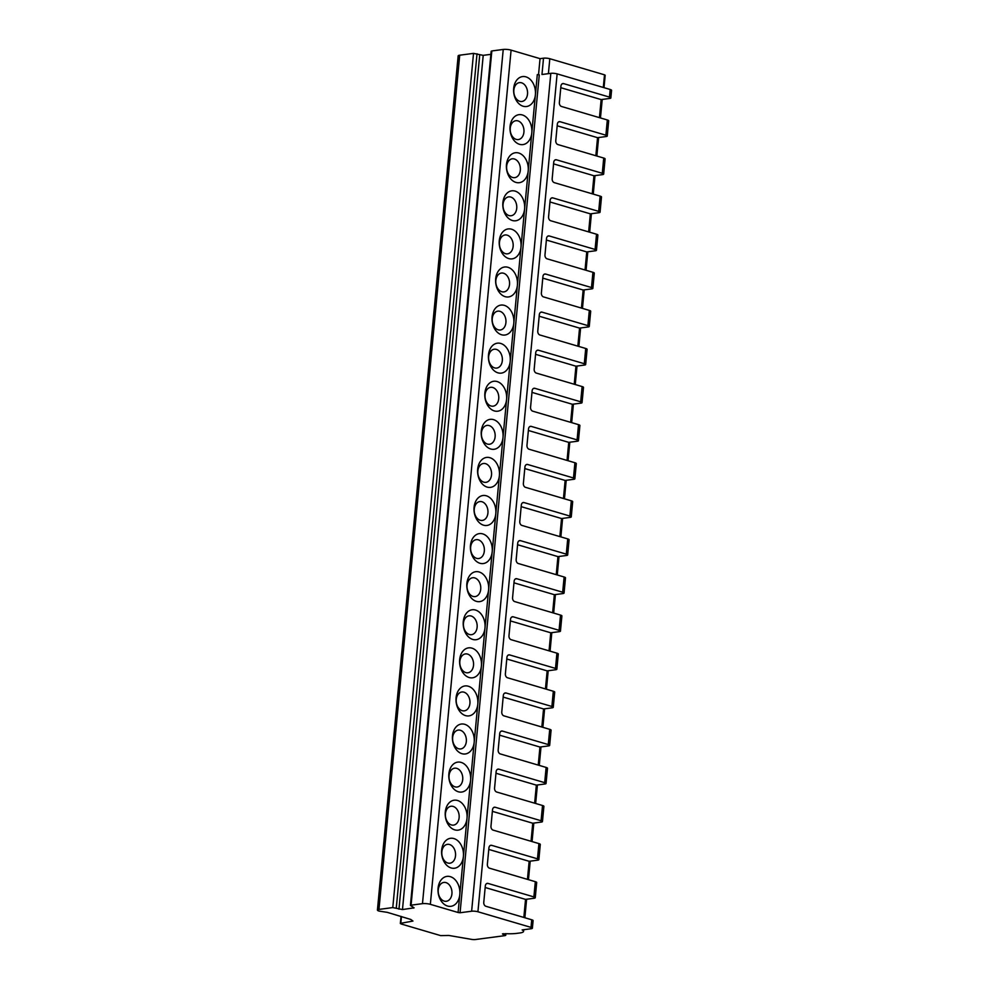 <?xml version="1.0" encoding="UTF-8"?>
<svg xmlns="http://www.w3.org/2000/svg" width="989" height="989" viewBox="0 0 989 989"><rect width="100%" height="100%" fill="white"/><g stroke="black" fill="none" stroke-linecap="round" stroke-linejoin="round"><path stroke-width="1.48" d="M537.299 74.608L539.277 74.867L460.07 912.748L458.092 912.501L459.786 894.674A15.095 10.854 -97.5 0 1 447.547 906.035A15.095 10.854 -97.5 0 1 438.078 888.159A15.095 10.854 -97.5 0 1 450.329 876.662A15.095 10.854 -97.5 0 1 459.811 894.402L463.384 856.598A15.095 10.854 -97.5 0 1 451.145 867.959A15.095 10.854 -97.5 0 1 441.675 850.07A15.095 10.854 -97.5 0 1 453.926 838.573A15.095 10.854 -97.5 0 1 463.408 856.326L466.981 818.509A15.095 10.854 -97.5 0 1 454.742 829.87A15.095 10.854 -97.5 0 1 445.285 811.981A15.095 10.854 -97.5 0 1 457.524 800.484A15.095 10.854 -97.5 0 1 467.006 818.237L470.579 780.42A15.095 10.854 -97.5 0 1 458.352 791.781A15.095 10.854 -97.5 0 1 448.882 773.893A15.095 10.854 -97.5 0 1 461.121 762.395A15.095 10.854 -97.5 0 1 470.603 780.148L474.176 742.331A15.095 10.854 -97.5 0 1 461.95 753.692A15.095 10.854 -97.5 0 1 452.48 735.816A15.095 10.854 -97.5 0 1 464.731 724.319A15.095 10.854 -97.5 0 1 474.201 742.059L477.786 704.255A15.095 10.854 -97.5 0 1 465.547 715.616A15.095 10.854 -97.5 0 1 456.077 697.727A15.095 10.854 -97.5 0 1 468.329 686.23A15.095 10.854 -97.5 0 1 477.811 703.983L481.383 666.166A15.095 10.854 -97.5 0 1 469.145 677.527A15.095 10.854 -97.5 0 1 459.675 659.638A15.095 10.854 -97.5 0 1 471.926 648.141A15.095 10.854 -97.5 0 1 481.408 665.894L484.981 628.077A15.095 10.854 -97.5 0 1 472.754 639.438A15.095 10.854 -97.5 0 1 463.285 621.549A15.095 10.854 -97.5 0 1 475.524 610.052A15.095 10.854 -97.5 0 1 485.006 627.805L488.578 589.988A15.095 10.854 -97.5 0 1 476.352 601.349A15.095 10.854 -97.5 0 1 466.882 583.473A15.095 10.854 -97.5 0 1 479.121 571.976A15.095 10.854 -97.5 0 1 488.603 589.716L492.176 551.911A15.095 10.854 -97.5 0 1 479.949 563.273A15.095 10.854 -97.5 0 1 470.48 545.384A15.095 10.854 -97.5 0 1 482.731 533.887A15.095 10.854 -97.5 0 1 492.213 551.639L495.786 513.823A15.095 10.854 -97.5 0 1 483.547 525.184A15.095 10.854 -97.5 0 1 474.077 507.295A15.095 10.854 -97.5 0 1 486.328 495.798A15.095 10.854 -97.5 0 1 495.81 513.551L499.383 475.734A15.095 10.854 -97.5 0 1 487.144 487.095A15.095 10.854 -97.5 0 1 477.675 469.206A15.095 10.854 -97.5 0 1 489.926 457.709A15.095 10.854 -97.5 0 1 499.408 475.462L502.981 437.645A15.095 10.854 -97.5 0 1 490.754 449.006A15.095 10.854 -97.5 0 1 481.284 431.13A15.095 10.854 -97.5 0 1 493.523 419.633A15.095 10.854 -97.5 0 1 503.005 437.373L506.578 399.568A15.095 10.854 -97.5 0 1 494.352 410.93A15.095 10.854 -97.5 0 1 484.882 393.041A15.095 10.854 -97.5 0 1 497.121 381.544A15.095 10.854 -97.5 0 1 506.603 399.296L510.188 361.479A15.095 10.854 -97.5 0 1 497.949 372.841A15.095 10.854 -97.5 0 1 488.479 354.952A15.095 10.854 -97.5 0 1 500.731 343.455A15.095 10.854 -97.5 0 1 510.213 361.208L513.786 323.391A15.095 10.854 -97.5 0 1 501.547 334.752A15.095 10.854 -97.5 0 1 492.077 316.863A15.095 10.854 -97.5 0 1 504.328 305.366A15.095 10.854 -97.5 0 1 513.81 323.119L517.383 285.302A15.095 10.854 -97.5 0 1 505.144 296.663A15.095 10.854 -97.5 0 1 495.687 278.787A15.095 10.854 -97.5 0 1 507.926 267.29A15.095 10.854 -97.5 0 1 517.408 285.03L520.98 247.225A15.095 10.854 -97.5 0 1 508.754 258.586A15.095 10.854 -97.5 0 1 499.284 240.698A15.095 10.854 -97.5 0 1 511.523 229.201A15.095 10.854 -97.5 0 1 521.005 246.953L524.578 209.136A15.095 10.854 -97.5 0 1 512.351 220.498A15.095 10.854 -97.5 0 1 502.882 202.609A15.095 10.854 -97.5 0 1 515.133 191.112A15.095 10.854 -97.5 0 1 524.603 208.864L528.188 171.048A15.095 10.854 -97.5 0 1 515.949 182.409A15.095 10.854 -97.5 0 1 506.479 164.52A15.095 10.854 -97.5 0 1 518.731 153.023A15.095 10.854 -97.5 0 1 528.213 170.776L531.785 132.959A15.095 10.854 -97.5 0 1 519.546 144.32A15.095 10.854 -97.5 0 1 510.077 126.444A15.095 10.854 -97.5 0 1 522.328 114.947A15.095 10.854 -97.5 0 1 531.81 132.687L535.383 94.882A15.095 10.854 -97.5 0 1 523.156 106.243A15.095 10.854 -97.5 0 1 513.687 88.355A15.095 10.854 -97.5 0 1 525.925 76.858A15.095 10.854 -97.5 0 1 535.408 94.61L537.299 74.608M550.824 73.334L471.629 911.228A4.475 0.94 5.4 0 1 477.922 911.759L531.006 927.385A4.475 0.94 5.4 0 1 532.379 928.214A4.475 0.94 5.4 0 1 531.142 928.733L522.143 929.92A13.413 2.831 5.4 0 1 523.564 931.391A13.413 2.831 5.4 0 1 519.855 932.973L516.913 933.356A22.364 4.722 5.4 0 1 506.393 933.715L502.461 933.937L505.144 935.606L475.264 939.55A3.35 0.705 5.4 0 1 471.704 939.402L448.845 935.458L440.686 935.619L401.039 923.949L400.817 923.293L412.957 921.056L410.781 919.461L387.305 912.353L379.133 911.104A5.588 1.187 5.4 0 1 377.427 910.065A5.588 1.187 5.4 0 1 378.972 909.41L392.781 907.581L402.474 909.559L414.107 907.84L410.423 905.43L411.078 905.17L491.83 50.958L503.228 49.45A5.588 1.187 5.4 0 1 511.09 50.13L540.043 58.648L543.517 58.19L541.972 74.509L550.824 73.334A4.475 0.94 5.4 0 1 557.128 73.878L610.201 89.492A4.475 0.94 5.4 0 1 611.573 90.32L610.856 97.936A4.475 0.94 5.4 0 1 609.62 98.467L601.151 99.58L560.775 87.7M538.523 74.768L540.043 58.648M411.078 905.17L422.476 903.662A5.588 1.187 5.4 0 1 430.351 904.329L458.092 912.501M377.427 910.065L458.167 55.854A5.588 1.187 5.4 0 1 459.712 55.199L473.521 53.381L483.213 55.347L490.878 54.346M523.836 917.446L525.542 899.384L485.179 887.504M610.201 89.492L609.484 97.107L563.643 83.62A3.35 2.411 -97.5 0 0 562.889 83.558A3.35 2.411 -97.5 0 0 560.924 86.179L559.378 102.497A3.35 2.411 -97.5 0 0 561.48 106.478L607.32 119.966L605.886 135.196L560.046 121.709A3.35 2.411 -97.5 0 0 559.292 121.647A3.35 2.411 -97.5 0 0 557.326 124.268L555.781 140.586A3.35 2.411 -97.5 0 0 557.883 144.555L603.723 158.055L602.289 173.285L556.448 159.798A3.35 2.411 -97.5 0 0 555.694 159.736A3.35 2.411 -97.5 0 0 553.716 162.344L552.183 178.675A3.35 2.411 -97.5 0 0 554.285 182.644L600.125 196.131L598.691 211.374L552.839 197.887A3.35 2.411 -97.5 0 0 552.097 197.825A3.35 2.411 -97.5 0 0 550.119 200.433L548.574 216.752A3.35 2.411 -97.5 0 0 550.688 220.732L596.528 234.22L595.081 249.451L549.241 235.963A3.35 2.411 -97.5 0 0 548.499 235.901A3.35 2.411 -97.5 0 0 546.521 238.522L544.976 254.841A3.35 2.411 -97.5 0 0 547.078 258.821L592.93 272.309L591.484 287.539L545.644 274.052A3.35 2.411 -97.5 0 0 544.89 273.99A3.35 2.411 -97.5 0 0 542.924 276.611L541.379 292.929A3.35 2.411 -97.5 0 0 543.48 296.898L589.32 310.398L587.886 325.628L542.046 312.141A3.35 2.411 -97.5 0 0 541.292 312.079A3.35 2.411 -97.5 0 0 539.326 314.687L537.781 331.018A3.35 2.411 -97.5 0 0 539.883 334.987L585.723 348.474L584.289 363.717L538.436 350.23A3.35 2.411 -97.5 0 0 537.695 350.168A3.35 2.411 -97.5 0 0 535.717 352.776L534.184 369.095A3.35 2.411 -97.5 0 0 536.285 373.076L582.125 386.563L580.679 401.794L534.839 388.306A3.35 2.411 -97.5 0 0 534.097 388.244A3.35 2.411 -97.5 0 0 532.119 390.865L530.574 407.184A3.35 2.411 -97.5 0 0 532.688 411.164L578.528 424.652L577.082 439.882L531.241 426.395A3.35 2.411 -97.5 0 0 530.487 426.333A3.35 2.411 -97.5 0 0 528.522 428.954L526.976 445.273A3.35 2.411 -97.5 0 0 529.078 449.241L574.918 462.741L573.484 477.971L527.644 464.484A3.35 2.411 -97.5 0 0 526.89 464.422A3.35 2.411 -97.5 0 0 524.924 467.031L523.379 483.361A3.35 2.411 -97.5 0 0 525.48 487.33L571.321 500.817L569.887 516.06L524.046 502.573A3.35 2.411 -97.5 0 0 523.292 502.511A3.35 2.411 -97.5 0 0 521.314 505.119L519.781 521.438A3.35 2.411 -97.5 0 0 521.883 525.419L567.723 538.906L566.289 554.137L520.437 540.649A3.35 2.411 -97.5 0 0 519.695 540.587A3.35 2.411 -97.5 0 0 517.717 543.208L516.171 559.527A3.35 2.411 -97.5 0 0 518.285 563.507L564.126 576.995L562.679 592.226L516.839 578.738A3.35 2.411 -97.5 0 0 516.097 578.676A3.35 2.411 -97.5 0 0 514.119 581.297L512.574 597.616A3.35 2.411 -97.5 0 0 514.676 601.584L560.528 615.084L559.082 630.314L513.242 616.827A3.35 2.411 -97.5 0 0 512.487 616.765A3.35 2.411 -97.5 0 0 510.522 619.374L508.976 635.704A3.35 2.411 -97.5 0 0 511.078 639.673L556.918 653.16L555.484 668.403L509.644 654.916A3.35 2.411 -97.5 0 0 508.89 654.854A3.35 2.411 -97.5 0 0 506.924 657.462L505.379 673.781A3.35 2.411 -97.5 0 0 507.481 677.762L553.321 691.249L551.887 706.48L506.047 692.992A3.35 2.411 -97.5 0 0 505.292 692.93A3.35 2.411 -97.5 0 0 503.314 695.551L501.782 711.87A3.35 2.411 -97.5 0 0 503.883 715.851L549.723 729.338L548.277 744.569L502.437 731.081A3.35 2.411 -97.5 0 0 501.695 731.019A3.35 2.411 -97.5 0 0 499.717 733.64L498.172 749.959A3.35 2.411 -97.5 0 0 500.286 753.927L546.126 767.427L544.679 782.658L498.839 769.17A3.35 2.411 -97.5 0 0 498.097 769.108A3.35 2.411 -97.5 0 0 496.119 771.717L494.574 788.048A3.35 2.411 -97.5 0 0 496.676 792.016L542.528 805.503L541.082 820.746L495.242 807.259A3.35 2.411 -97.5 0 0 494.488 807.197A3.35 2.411 -97.5 0 0 492.522 809.806L490.977 826.124A3.35 2.411 -97.5 0 0 493.078 830.105L538.918 843.592L537.484 858.823L491.644 845.335A3.35 2.411 -97.5 0 0 490.89 845.274A3.35 2.411 -97.5 0 0 488.925 847.894L487.379 864.213A3.35 2.411 -97.5 0 0 489.481 868.194L535.321 881.681L533.887 896.912A4.475 0.94 5.4 0 1 535.259 897.74A4.475 0.94 5.4 0 1 534.023 898.272L525.542 899.384M527.446 879.357L529.152 861.295L488.776 849.427M537.484 858.823A4.475 0.94 5.4 0 1 538.857 859.651A4.475 0.94 5.4 0 1 537.62 860.183L529.152 861.295M531.044 841.268L532.75 823.219L492.374 811.339M541.082 820.746A4.475 0.94 5.4 0 1 542.454 821.575A4.475 0.94 5.4 0 1 541.218 822.094L532.75 823.219M534.641 803.192L536.347 785.13L495.971 773.25M544.679 782.658A4.475 0.94 5.4 0 1 546.052 783.486A4.475 0.94 5.4 0 1 544.815 784.005L536.347 785.13M538.239 765.103L539.945 747.041L499.569 735.161M548.277 744.569A4.475 0.94 5.4 0 1 549.661 745.397A4.475 0.94 5.4 0 1 548.425 745.929L539.945 747.041M541.836 727.014L543.554 708.952L503.178 697.084M551.887 706.48A4.475 0.94 5.4 0 1 553.259 707.308A4.475 0.94 5.4 0 1 552.023 707.84L543.554 708.952M545.446 688.925L547.152 670.876L506.776 658.995M555.484 668.403A4.475 0.94 5.4 0 1 556.856 669.232A4.475 0.94 5.4 0 1 555.62 669.751L547.152 670.876M549.043 650.849L550.749 632.787L510.373 620.907M559.082 630.314A4.475 0.94 5.4 0 1 560.454 631.143A4.475 0.94 5.4 0 1 559.218 631.662L550.749 632.787M552.641 612.76L554.347 594.698L513.971 582.818M562.679 592.226A4.475 0.94 5.4 0 1 564.051 593.054A4.475 0.94 5.4 0 1 562.815 593.585L554.347 594.698M556.238 574.671L557.944 556.609L517.581 544.729M566.289 554.137A4.475 0.94 5.4 0 1 567.661 554.965A4.475 0.94 5.4 0 1 566.425 555.497L557.944 556.609M559.848 536.582L561.554 518.533L521.178 506.652M569.887 516.06A4.475 0.94 5.4 0 1 571.259 516.888A4.475 0.94 5.4 0 1 570.023 517.408L561.554 518.533M563.446 498.505L565.152 480.444L524.776 468.563M573.484 477.971A4.475 0.94 5.4 0 1 574.856 478.8A4.475 0.94 5.4 0 1 573.62 479.319L565.152 480.444M567.043 460.417L568.749 442.355L528.373 430.475M577.082 439.882A4.475 0.94 5.4 0 1 578.454 440.711A4.475 0.94 5.4 0 1 577.217 441.242L568.749 442.355M570.641 422.328L572.347 404.266L531.971 392.386M580.679 401.794A4.475 0.94 5.4 0 1 582.051 402.622A4.475 0.94 5.4 0 1 580.815 403.153L572.347 404.266M574.238 384.239L575.944 366.19L535.581 354.309M584.289 363.717A4.475 0.94 5.4 0 1 585.661 364.545A4.475 0.94 5.4 0 1 584.425 365.065L575.944 366.19M577.848 346.162L579.554 328.101L539.178 316.22M587.886 325.628A4.475 0.94 5.4 0 1 589.259 326.457A4.475 0.94 5.4 0 1 588.022 326.976L579.554 328.101M581.445 308.074L583.151 290.012L542.776 278.132M591.484 287.539A4.475 0.94 5.4 0 1 592.856 288.368A4.475 0.94 5.4 0 1 591.62 288.899L583.151 290.012M585.043 269.985L586.749 251.923L546.373 240.043M595.081 249.451A4.475 0.94 5.4 0 1 596.454 250.279A4.475 0.94 5.4 0 1 595.217 250.81L586.749 251.923M588.64 231.896L590.346 213.847L549.983 201.966M598.691 211.374A4.475 0.94 5.4 0 1 600.063 212.202A4.475 0.94 5.4 0 1 598.827 212.722L590.346 213.847M592.238 193.819L593.956 175.758L553.58 163.877M602.289 173.285A4.475 0.94 5.4 0 1 603.661 174.113A4.475 0.94 5.4 0 1 602.425 174.633L593.956 175.758M595.848 155.73L597.554 137.669L557.178 125.788M605.886 135.196A4.475 0.94 5.4 0 1 607.258 136.025A4.475 0.94 5.4 0 1 606.022 136.556L597.554 137.669M599.445 117.642L601.151 99.58M543.517 58.19A4.475 0.94 5.4 0 1 549.81 58.722L604.502 74.818L605.181 75.226L604.007 87.675M471.629 911.228L460.07 912.748M533.887 896.912L488.034 883.424A3.35 2.411 -97.5 0 0 487.293 883.362A3.35 2.411 -97.5 0 0 485.315 885.983L483.769 902.302A3.35 2.411 -97.5 0 0 485.883 906.27L531.723 919.77A4.475 0.94 5.4 0 1 533.096 920.598L532.379 928.214M609.484 97.107A4.475 0.94 5.4 0 1 610.856 97.936M607.32 119.966A4.475 0.94 5.4 0 1 608.692 120.794L607.258 136.025M603.723 158.055A4.475 0.94 5.4 0 1 605.095 158.883L603.661 174.113M600.125 196.131A4.475 0.94 5.4 0 1 601.497 196.959L600.063 212.202M596.528 234.22A4.475 0.94 5.4 0 1 597.9 235.048L596.454 250.279M592.93 272.309A4.475 0.94 5.4 0 1 594.302 273.137L592.856 288.368M589.32 310.398A4.475 0.94 5.4 0 1 590.693 311.226L589.259 326.457M585.723 348.474A4.475 0.94 5.4 0 1 587.095 349.302L585.661 364.545M582.125 386.563A4.475 0.94 5.4 0 1 583.498 387.391L582.051 402.622M578.528 424.652A4.475 0.94 5.4 0 1 579.9 425.48L578.454 440.711M574.918 462.741A4.475 0.94 5.4 0 1 576.303 463.569L574.856 478.8M571.321 500.817A4.475 0.94 5.4 0 1 572.693 501.646L571.259 516.888M567.723 538.906A4.475 0.94 5.4 0 1 569.095 539.734L567.661 554.965M564.126 576.995A4.475 0.94 5.4 0 1 565.498 577.823L564.051 593.054M560.528 615.084A4.475 0.94 5.4 0 1 561.9 615.912L560.454 631.143M556.918 653.16A4.475 0.94 5.4 0 1 558.291 653.989L556.856 669.232M553.321 691.249A4.475 0.94 5.4 0 1 554.693 692.077L553.259 707.308M549.723 729.338A4.475 0.94 5.4 0 1 551.096 730.166L549.661 745.397M546.126 767.427A4.475 0.94 5.4 0 1 547.498 768.255L546.052 783.486M542.528 805.503A4.475 0.94 5.4 0 1 543.901 806.332L542.454 821.575M538.918 843.592A4.475 0.94 5.4 0 1 540.291 844.421L538.857 859.651M535.321 881.681A4.475 0.94 5.4 0 1 536.693 882.509L535.259 897.74M445.965 882.608A9.507 6.836 -97.5 0 1 451.924 893.871A9.507 6.836 -97.5 0 1 444.209 901.103A9.507 6.836 -97.5 0 1 438.251 889.84A9.507 6.836 -97.5 0 1 445.965 882.608M449.562 844.519A9.507 6.836 -97.5 0 1 455.521 855.782A9.507 6.836 -97.5 0 1 447.807 863.026A9.507 6.836 -97.5 0 1 441.848 851.764A9.507 6.836 -97.5 0 1 449.562 844.519M453.16 806.431A9.507 6.836 -97.5 0 1 459.119 817.693A9.507 6.836 -97.5 0 1 451.417 824.937A9.507 6.836 -97.5 0 1 445.446 813.675A9.507 6.836 -97.5 0 1 453.16 806.431M456.757 768.354A9.507 6.836 -97.5 0 1 462.716 779.616A9.507 6.836 -97.5 0 1 455.014 786.848A9.507 6.836 -97.5 0 1 449.055 775.586A9.507 6.836 -97.5 0 1 456.757 768.354M460.355 730.265A9.507 6.836 -97.5 0 1 466.326 741.527A9.507 6.836 -97.5 0 1 458.612 748.76A9.507 6.836 -97.5 0 1 452.653 737.497A9.507 6.836 -97.5 0 1 460.355 730.265M463.965 692.176A9.507 6.836 -97.5 0 1 469.923 703.439A9.507 6.836 -97.5 0 1 462.209 710.683A9.507 6.836 -97.5 0 1 456.25 699.421A9.507 6.836 -97.5 0 1 463.965 692.176M467.562 654.088A9.507 6.836 -97.5 0 1 473.521 665.35A9.507 6.836 -97.5 0 1 465.807 672.594A9.507 6.836 -97.5 0 1 459.848 661.332A9.507 6.836 -97.5 0 1 467.562 654.088M471.16 616.011A9.507 6.836 -97.5 0 1 477.118 627.273A9.507 6.836 -97.5 0 1 469.416 634.505A9.507 6.836 -97.5 0 1 463.445 623.243A9.507 6.836 -97.5 0 1 471.16 616.011M474.757 577.922A9.507 6.836 -97.5 0 1 480.728 589.184A9.507 6.836 -97.5 0 1 473.014 596.416A9.507 6.836 -97.5 0 1 467.055 585.154A9.507 6.836 -97.5 0 1 474.757 577.922M478.367 539.833A9.507 6.836 -97.5 0 1 484.326 551.096A9.507 6.836 -97.5 0 1 476.611 558.34A9.507 6.836 -97.5 0 1 470.653 547.078A9.507 6.836 -97.5 0 1 478.367 539.833M481.964 501.744A9.507 6.836 -97.5 0 1 487.923 513.007A9.507 6.836 -97.5 0 1 480.209 520.251A9.507 6.836 -97.5 0 1 474.25 508.989A9.507 6.836 -97.5 0 1 481.964 501.744M485.562 463.668A9.507 6.836 -97.5 0 1 491.521 474.93A9.507 6.836 -97.5 0 1 483.819 482.162A9.507 6.836 -97.5 0 1 477.848 470.9A9.507 6.836 -97.5 0 1 485.562 463.668M489.159 425.579A9.507 6.836 -97.5 0 1 495.118 436.841A9.507 6.836 -97.5 0 1 487.416 444.073A9.507 6.836 -97.5 0 1 481.445 432.811A9.507 6.836 -97.5 0 1 489.159 425.579M492.757 387.49A9.507 6.836 -97.5 0 1 498.728 398.752A9.507 6.836 -97.5 0 1 491.014 405.997A9.507 6.836 -97.5 0 1 485.055 394.735A9.507 6.836 -97.5 0 1 492.757 387.49M496.367 349.401A9.507 6.836 -97.5 0 1 502.325 360.664A9.507 6.836 -97.5 0 1 494.611 367.908A9.507 6.836 -97.5 0 1 488.653 356.646A9.507 6.836 -97.5 0 1 496.367 349.401M499.964 311.325A9.507 6.836 -97.5 0 1 505.923 322.587A9.507 6.836 -97.5 0 1 498.209 329.819A9.507 6.836 -97.5 0 1 492.25 318.557A9.507 6.836 -97.5 0 1 499.964 311.325M503.562 273.236A9.507 6.836 -97.5 0 1 509.52 284.498A9.507 6.836 -97.5 0 1 501.819 291.73A9.507 6.836 -97.5 0 1 495.848 280.468A9.507 6.836 -97.5 0 1 503.562 273.236M507.159 235.147A9.507 6.836 -97.5 0 1 513.13 246.409A9.507 6.836 -97.5 0 1 505.416 253.654A9.507 6.836 -97.5 0 1 499.457 242.392A9.507 6.836 -97.5 0 1 507.159 235.147M510.757 197.058A9.507 6.836 -97.5 0 1 516.728 208.32A9.507 6.836 -97.5 0 1 509.014 215.565A9.507 6.836 -97.5 0 1 503.055 204.303A9.507 6.836 -97.5 0 1 510.757 197.058M514.367 158.982A9.507 6.836 -97.5 0 1 520.325 170.244A9.507 6.836 -97.5 0 1 512.611 177.476A9.507 6.836 -97.5 0 1 506.652 166.214A9.507 6.836 -97.5 0 1 514.367 158.982M517.964 120.893A9.507 6.836 -97.5 0 1 523.923 132.155A9.507 6.836 -97.5 0 1 516.209 139.387A9.507 6.836 -97.5 0 1 510.25 128.125A9.507 6.836 -97.5 0 1 517.964 120.893M521.562 82.804A9.507 6.836 -97.5 0 1 527.52 94.066A9.507 6.836 -97.5 0 1 519.818 101.311A9.507 6.836 -97.5 0 1 513.847 90.048A9.507 6.836 -97.5 0 1 521.562 82.804M430.351 904.329L511.09 50.13M422.476 903.662L503.228 49.45M413.489 908.112L413.55 907.408M402.474 909.559L483.213 55.347M398.975 909.163L479.714 54.964M396.28 907.976L477.019 53.765M392.781 907.581L473.521 53.381M378.972 909.41L459.712 55.199M400.817 923.293L401.46 916.519M603.302 87.465L604.502 74.818M548.401 73.656L549.81 58.722M557.128 73.878L477.922 911.759M531.723 919.77L531.006 927.385M488.034 883.424L486.588 883.622M563.643 83.62L562.185 83.818M560.046 121.709L558.587 121.907M556.448 159.798L554.99 159.983M552.839 197.887L551.392 198.072M549.241 235.963L547.782 236.161M545.644 274.052L544.185 274.25M542.046 312.141L540.587 312.326M538.436 350.23L536.99 350.415M534.839 388.306L533.392 388.504M531.241 426.395L529.783 426.593M527.644 464.484L526.185 464.669M524.046 502.573L522.588 502.758M520.437 540.649L518.99 540.847M516.839 578.738L515.38 578.936M513.242 616.827L511.783 617.012M509.644 654.916L508.185 655.101M506.047 692.992L504.588 693.19M502.437 731.081L500.99 731.279M498.839 769.17L497.38 769.355M495.242 807.259L493.783 807.444M491.644 845.335L490.185 845.533M503.141 934.358L503.216 933.665M505.07 934.926L505.194 933.678M410.423 905.43L491.174 51.218M400.347 923.541L401.027 916.395M523.564 931.391L523.725 929.709M524.862 917.743L526.605 899.248M528.46 879.654L530.203 861.159M532.057 841.577L533.813 823.071M535.655 803.488L537.41 784.994M539.265 765.399L541.008 746.905M542.862 727.311L544.605 708.816M546.46 689.234L548.203 670.727M550.057 651.145L551.813 632.651M553.655 613.056L555.41 594.562M557.264 574.968L559.008 556.473M560.862 536.891L562.605 518.384M564.459 498.802L566.215 480.308M568.057 460.713L569.812 442.219M571.667 422.624L573.41 404.13M575.264 384.548L577.007 366.041M578.862 346.459L580.605 327.965M582.459 308.37L584.215 289.876M586.057 270.281L587.812 251.787M589.667 232.205L591.41 213.698M593.264 194.116L595.007 175.622M596.862 156.027L598.617 137.533M600.459 117.938L602.214 99.444M505.762 935.334L505.911 933.703"/></g></svg>

